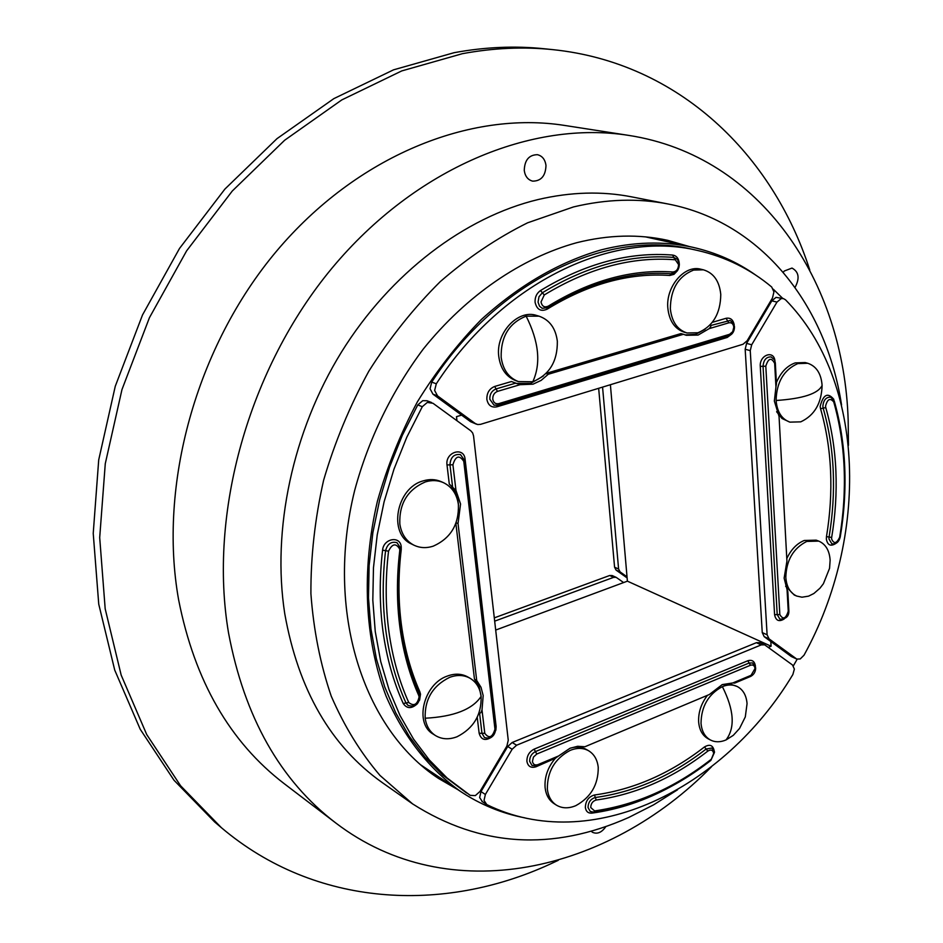 <?xml version="1.0" encoding="UTF-8"?>
<svg xmlns="http://www.w3.org/2000/svg" width="943" height="943" viewBox="0 0 943 943"><rect width="100%" height="100%" fill="white"/><g stroke="black" fill="none" stroke-linecap="round" stroke-linejoin="round"><path stroke-width="1.41" d="M711.517 766.742C608.259 872.251 449.139 909.606 335.708 822.933L284.256 783.704C229.809 742.023 194.6 680.74 178.628 599.831C158.082 485.28 196.132 346.788 276.582 251.109C357.22 155.418 470.486 110.531 564.704 125.454L628.639 135.379C761.366 155.843 843.973 282.193 848.17 420.248L848.452 445.344M335.708 822.933C280.154 780.462 244.437 717.151 228.548 632.989C208.214 513.794 248.504 368.524 332.136 267.977C415.946 167.406 532.618 120.126 628.639 135.379M524.261 170.447C524.603 160.098 528.999 154.841 537.439 154.687C542.308 155.913 545.148 159.508 545.985 165.473C545.596 175.881 541.152 181.103 532.642 181.139C527.903 179.877 525.11 176.317 524.261 170.447M783.244 272.279L784.281 271.018L791.99 268.071C798.898 271.82 799.912 278.268 795.043 287.403M605.901 826.528C601.764 832.516 597.284 834.437 592.463 832.28L591.131 831.137M558.28 860.311L550.087 864.13C443.163 913.284 315.681 907.531 221.357 827.659L214.65 821.966L173.995 780.226L140.224 729.257L114.728 670.084L98.744 604.168L93.227 533.373L98.709 459.913L115.27 386.253L142.511 314.95L179.5 248.469L224.894 189.083L276.983 138.656L333.869 98.614L393.537 69.841L454.019 52.714C484.914 47.02 514.937 45.7 544.076 48.741L552.834 49.637C678.995 62.662 772.777 154.841 809.778 270.004M221.357 827.659L180.596 785.767L146.731 734.573L121.175 675.105L105.18 608.813L99.699 537.604L105.274 463.685L121.977 389.542L149.407 317.756L186.631 250.826L232.284 191.016L284.656 140.236L341.814 99.899L401.742 70.925L462.459 53.668C493.484 47.94 523.613 46.596 552.834 49.637M457.933 789.704L438.436 778.388C363.479 729.293 324.604 611.5 354.662 490.466C368.454 439.32 392.064 390.72 423.348 348.957C466.702 295.135 521.538 257.875 576.715 242.705C608.53 234.772 638.847 233.982 667.679 240.324L689.345 246.547M668.21 204.018L631.881 196.91C602.058 191.04 570.833 191.912 538.229 199.515C464.923 217.09 390.685 272.904 341.46 352.081C292.507 431.423 271.737 529.872 284.751 613.693C298.33 689.852 330.852 746.172 382.328 782.643L412.621 803.919L380.017 775.476C360.532 752.667 344.278 726.228 331.252 696.17C320.361 664.332 313.571 630.172 310.907 593.689C310.73 556.346 314.974 518.532 323.614 480.258C334.73 442.314 349.794 405.961 368.819 371.212C389.824 337.948 413.659 308.078 440.298 281.592C468.129 257.474 497.244 237.872 527.632 222.796L573.474 206.941C606.526 199.067 638.105 198.101 668.21 204.018C761.991 222.206 826.209 305.438 841.545 404.877M677.545 789.786L653.593 804.85L628.769 817.451C552.327 851.423 480.282 846.908 412.621 803.919M524.744 817.84C501.959 813.467 480.635 804.721 460.773 791.601C429.348 769.252 403.58 736.801 386.041 696.017C364.741 639.861 361.157 570.515 377.424 501.169C387.172 466.691 400.492 433.58 417.395 401.836C436.126 371.389 457.426 343.959 481.295 319.559C519.063 285.316 559.034 262.083 601.221 249.871C633.248 241.75 663.742 240.889 692.669 247.278C715.89 252.512 736.978 261.836 755.921 275.238M433.344 546.115C426.401 548.39 419.894 548.06 413.812 545.125C406.02 540.976 401.353 533.903 399.82 523.919C399.101 503.633 407.612 489.629 425.352 481.92C431.729 479.963 437.729 480.187 443.351 482.604C451.886 486.718 456.907 494.085 458.404 504.694C458.993 524.497 450.648 538.3 433.344 546.115M413.812 545.125L411.584 544.017C387.962 534.021 396.201 487.944 423.101 480.906C429.466 478.961 435.466 479.185 441.076 481.602L443.351 482.604M481.13 696.394C480.022 688.131 476.345 682.095 470.097 678.288C464.027 674.917 457.214 674.599 449.67 677.333C432.731 685.714 424.574 699.341 425.175 718.224C426.307 725.992 429.725 731.744 435.407 735.516C441.831 739.395 449.057 739.795 457.072 736.742C473.598 728.302 481.614 714.853 481.13 696.394C472.467 709.431 453.819 716.715 425.175 718.224M435.407 735.516L433.226 734.125C413.965 723.493 423.584 683.864 447.465 676.025C454.998 673.302 461.799 673.632 467.869 677.003L470.097 678.288M482.014 709.985L483.181 695.592L481.013 687.294L476.71 680.492L458.039 523.589L460.561 503.986L455.976 490.454L452.923 464.769C455.634 455.834 459.253 454.691 463.779 461.351L494.969 729.187C492.411 737.532 489.004 738.899 484.785 733.289L482.014 709.985L480.777 712.767L478.832 713.545M481.142 696.535L479.221 687.105L474.482 679.196L455.87 523.424M456.153 522.705L458.039 523.589M458.498 505.542L458.286 502.961C457.296 495.216 454.302 488.91 449.292 484.03L455.976 490.454M508.253 740.255L506.874 746.113L479.999 791.448L475.331 795.609L470.192 795.35L447.065 777.963L429.301 759.952L413.541 739.088L400.032 715.548L389.011 689.581L380.701 661.467L375.255 631.551L372.815 600.184L373.463 567.816L377.224 534.858L384.096 501.806L393.997 469.107L406.787 437.246L422.299 406.692L427.297 402.437L433.002 403.286L470.793 430.798L472.655 432.955L473.551 435.89L508.253 740.255M466.561 792.992L442.727 775.087L424.987 757.111L409.238 736.283L395.73 712.802L384.72 686.905L376.41 658.862L370.953 629.028L368.489 597.768L369.114 565.494L372.862 532.654L379.699 499.696L389.553 467.115L402.296 435.371L417.761 404.912L422.747 400.681L427.026 400.763L431.588 402.52M494.674 621.154L613.669 577.328L616.168 577.352L623.618 582.562L627.401 581.159L627.024 576.81L620.058 571.859L618.596 569.006L602.565 387.113M616.168 577.352L612.148 575.536L609.661 575.501L494.297 617.865M598.664 388.292L614.577 567.214L616.038 570.055L627.119 577.929M598.239 767.378C598.357 784.611 590.872 797.365 575.796 805.664C568.558 808.693 562.075 808.505 556.37 805.11C551.254 801.739 548.248 796.422 547.364 789.161C547.152 771.551 554.767 758.632 570.185 750.38C577.057 747.622 583.21 747.764 588.656 750.781C594.184 754.188 597.379 759.716 598.239 767.378M556.37 805.11L554.119 803.684C549.003 800.312 546.009 795.008 545.113 787.759C544.335 777.209 547.718 767.413 555.274 758.361M806.772 541.423L818.724 541.105C825.644 544.099 829.439 550.453 830.135 560.177L829.557 568.323L823.392 583.741L819.927 588.243L813.88 593.501L808.564 596.153L801.998 597.202L796.752 596.07C790.222 593.053 786.568 586.852 785.814 577.47C786.297 560.283 793.275 548.272 806.772 541.423M786.792 558.598C791 549.58 796.835 543.533 804.261 540.469L816.225 540.162L818.724 541.105M670.355 308.88C670.532 289.218 678.276 276.287 693.6 270.075L703.395 269.816C713.627 272.916 719.415 281.132 720.77 294.464C720.511 313.665 712.896 326.443 697.926 332.761L686.964 332.962C677.333 329.732 671.793 321.704 670.355 308.88M686.964 332.962L684.441 332.266C674.811 329.036 669.271 321.021 667.844 308.208C665.605 286.743 684.524 264.535 700.838 269.215L703.395 269.816M722.373 686.634C708.382 694.189 701.262 706.437 701.026 723.364C701.769 731.332 704.904 736.884 710.433 739.996C715.136 742.377 720.346 742.353 726.051 739.937L733.289 735.34L739.548 728.456L745.3 716.916L747.056 703.655C746.373 695.333 743.072 689.616 737.19 686.492C732.723 684.394 727.784 684.441 722.373 686.634C734.078 709.914 735.304 727.678 726.051 739.937M710.433 739.996L708.063 738.746C702.547 735.623 699.4 730.082 698.657 722.126C698.197 712.566 701.132 703.631 707.45 695.321M721.984 684.724L729.611 683.864L737.19 686.492M776.101 400.492C777.103 411.902 781.7 419.116 789.88 422.134L800.737 421.851C814.446 415.462 821.565 403.321 822.107 385.404C821.176 373.605 816.402 366.226 807.762 363.267L797.813 363.597C783.798 369.88 776.56 382.186 776.101 400.492C802.906 398.689 818.241 393.655 822.107 385.404M789.88 422.134L782.006 418.503L776.608 411.726M776.407 382.61C780.686 372.402 786.969 365.837 795.232 362.89L805.181 362.56L807.762 363.267M532.795 381.75C549.415 374.842 557.596 361.322 557.337 341.201C555.651 328.211 549.557 319.866 539.054 316.176L526.147 316.164C509.114 322.954 500.78 336.663 501.157 357.267C502.89 369.644 508.642 377.754 518.402 381.573L532.795 381.75C541.141 363.515 538.924 341.649 526.147 316.164M518.402 381.573L516.021 380.748C506.273 376.929 500.521 368.843 498.776 356.489C495.464 333.079 517.943 308.939 536.638 315.469L537.828 315.858M732.864 682.932L722.232 684.606L709.325 694.531L584.908 746.75L577.646 746.278L569.973 748.282L558.621 755.956L537.923 764.632C534.917 765.551 533.09 764.478 532.441 761.39L533.467 757.04L536.779 754.035L750.451 665.251C753.044 664.473 754.577 665.558 755.025 668.504L751.076 675.294L732.864 682.932L734.691 683.109L750.604 676.437L751.076 675.294M735.021 682.968L750.769 676.367M775.948 386.995L774.344 401.07L779.048 416.417L786.933 561.12L784.128 578.13L787.051 589.599L788.242 611.205C785.802 618.82 783.008 619.952 779.837 614.577L765.799 366.19C768.356 358.081 771.315 357.149 774.663 363.397L775.948 386.995L776.454 383.612M520.041 384.697L533.043 384.178L541.129 380.394L548.284 374.253L683.439 334.282L686.256 335.295L698.091 335.083L709.171 328.635L728.845 322.812C731.65 322.329 733.3 323.791 733.795 327.186L732.711 331.653L729.576 334.293L498.788 403.628C495.511 404.229 493.507 402.72 492.776 399.113C492.694 395.294 494.262 392.724 497.468 391.392L520.041 384.697L511.448 381.526L494.662 386.465C489.323 388.681 486.718 392.972 486.859 399.325C488.085 405.337 491.433 407.836 496.878 406.822L727.265 337.429L731.756 334.093M515.915 383.412L530.661 383.365L543.262 376.08M555.215 758.337L558.621 755.956M787.818 591.556L787.051 589.599M546.209 373.357L680.917 333.586L683.439 334.282M685.007 334.906L695.557 334.388L705.022 329.319M710.362 324.663L710.81 326.549L709.171 328.635M764.69 644.847L792.509 664.992L794.371 669.094L792.863 674.54C724.047 789.444 590.448 855.631 486.8 804.591L484.018 800.454L485.374 794.466L512.155 749.237L516.623 745.218L761.237 644.894L764.69 644.847L759.846 642.643L756.392 642.69L512.155 742.506L507.699 746.514L501.252 757.406L499.837 757.983M482.415 801.68L479.645 797.554L480.989 791.59L501.252 757.406M752.632 331.476L752.726 333.056L746.597 343.393L745.17 349.228L762.25 632.6L764.184 636.666L770.82 641.523L771.091 646.226L768.309 647.381M750.251 350.631L751.701 344.773L776.973 302.09L781.169 298.613L783.362 298.566L785.507 299.803C866.087 381.62 868.927 537.486 804.025 655.196L800.23 658.957L796.776 659.074L769.04 638.847L767.107 634.769L750.251 350.631L745.17 349.228M752.726 333.056L771.822 300.841L775.995 297.375L783.362 298.566M480.565 424.338L477.747 424.55L475.225 423.501L437.528 395.871L434.629 390.449L436.303 383.789C503.102 281.097 613.292 229.951 697.69 250.484C725.58 256.885 750.251 269.061 771.716 287.026L773.932 291.917L772.494 297.953L747.139 340.741L743.013 344.254L480.565 424.338M456.966 420.731L456.483 416.665L461.599 415.12L432.943 394.15L430.055 388.74L431.717 382.104C498.317 279.788 608.27 228.843 692.586 249.353L697.69 250.484M461.599 415.12L470.592 421.71L476.557 424.232M796.752 596.07L794.289 595.045L785.649 586.275M796.776 659.074L791.271 656.505L770.82 641.523M570.114 748.223C576.173 746.361 581.595 746.773 586.357 749.449L588.656 750.781M755.437 666.406L755.426 666.182C754.695 661.291 752.149 659.487 747.811 660.748L534.139 749.143C529.223 751.736 526.819 755.815 526.913 761.378C527.997 766.518 531.05 768.309 536.06 766.765L551.832 759.81M546.056 373.511L548.284 374.253M627.024 576.81L610.392 384.72M495.688 630.065L623.618 582.562M474.482 679.196L476.71 680.492M627.401 581.159L771.091 646.226M773.284 289.195L782.737 298.412M797.165 659.228L793.358 665.852M495.865 730.247L496.124 726.475L465.088 459.253C464.05 446.169 445.025 452.051 447.006 464.946L452.923 464.769M464.428 460.302L463.779 461.351M495.782 728.043L494.969 729.187M479.598 713.391L481.967 733.289L484.785 733.289M400.48 547.954L396.991 542.685C391.262 541.199 387.455 543.863 385.569 550.677C382.316 578.637 382.445 605.606 385.97 631.586C389.565 657.507 396.237 681.306 405.985 702.995L408.107 705.482C415.226 707.321 419.222 704.126 420.118 695.934L419.281 693.6M419.576 700.248L420.507 694.189L419.835 691.761C410.842 671.451 404.7 649.208 401.423 625.009C398.217 600.774 398.158 575.643 401.235 549.592L401.223 546.763C400.28 535.424 383.518 538.382 382.587 550.158L388.54 551.183C392.253 543.557 395.989 542.873 399.726 549.132L399.738 550.83C396.602 577.34 396.685 602.919 399.95 627.578C403.286 652.179 409.545 674.799 418.716 695.439L419.116 696.901C417.313 704.692 413.847 706.566 408.732 702.488L403.227 703.49C406.94 708.9 411.702 708.947 417.49 703.631M408.732 702.488C399.066 680.94 392.453 657.295 388.905 631.551C385.416 605.748 385.298 578.955 388.54 551.183M400.48 550.217L399.738 550.83M418.716 695.439L419.552 693.895C410.476 673.455 404.288 651.047 400.987 626.659C397.746 602.212 397.687 576.833 400.787 550.523L400.775 548.284L396.991 542.685M452.581 486.836L449.964 464.852C450.53 457.178 454.043 453.772 460.502 454.62L464.769 460.62L495.877 728.255C494.981 736.106 491.185 739.206 484.49 737.567L481.967 733.289L479.15 733.289C481.154 739.96 485.362 741.198 491.786 737.013M419.835 691.761L419.022 692.692M382.587 550.158C379.322 578.318 379.475 605.477 383.035 631.621C386.665 657.707 393.396 681.671 403.227 703.49M417.761 404.912L422.299 406.692M618.596 569.006L614.577 567.214M536.991 765.692L537.923 764.632M534.139 749.143L535.459 751.595C531.534 753.669 529.601 756.934 529.671 761.39L532.064 765.527L537.557 765.799L555.663 758.196M750.38 676.485L750.604 676.437C753.928 674.681 755.626 671.805 755.673 667.821L752.679 662.953L749.131 663L535.459 751.595L536.779 754.035M747.811 660.748L750.451 665.251M707.839 751.076C711.01 749.202 712.955 749.98 713.686 753.422L710.857 760.412L714.37 752.655C714.853 751.76 713.945 750.227 711.647 748.058L706.154 749.013C671.51 775.924 634.568 792.085 595.328 797.507C590.66 798.886 588.232 802.222 588.031 807.526L590.235 811.44L593.736 812.159L594.62 810.921L590.731 807.538C590.884 803.566 592.699 801.055 596.2 800.018C635.747 794.513 672.96 778.199 707.839 751.076L704.456 746.962C670.072 773.637 633.401 789.656 594.455 794.996C588.621 796.705 585.579 800.878 585.344 807.503C585.98 811.487 588.137 813.373 591.827 813.137C619.021 809.412 645.484 800.513 671.192 786.438M593.218 812.041L593.736 812.159C635.334 806.171 674.375 788.926 710.857 760.412M596.2 800.018L594.455 794.996M714.228 751.654L714.205 750.887C712.991 745.17 709.737 743.862 704.456 746.962M788.855 610.522L788.242 611.205M774.663 363.397L775.323 362.914L774.545 359.849L771.103 356.914C766.27 356.796 763.582 359.931 763.04 366.297L777.209 614.612L779.837 614.577M774.946 360.839C773.814 349.664 759.256 355.122 760.282 366.403L765.799 366.19M825.773 407.6L825.549 406.185C827.376 399.054 830.111 397.64 833.742 401.966C839.694 422.983 843.16 444.931 844.126 467.822C845.058 490.725 843.572 513.852 839.671 537.215C836.606 543.651 833.907 544.217 831.585 538.913L831.667 537.463C835.404 515.008 836.806 492.776 835.875 470.793C834.909 448.809 831.537 427.745 825.773 407.6L823.156 408.154C828.897 428.146 832.245 449.045 833.223 470.863C834.154 492.682 832.775 514.748 829.074 537.038L831.667 537.463M833.742 401.966L834.284 401.058C840.272 422.205 843.749 444.294 844.728 467.315C845.659 490.336 844.162 513.581 840.237 537.05L839.671 537.215M834.284 401.058L830.677 397.144C826.068 397.027 823.463 400.068 822.862 406.28L823.156 408.154L820.54 408.708C826.245 428.546 829.592 449.292 830.571 470.934C831.514 492.588 830.146 514.477 826.481 536.614L826.339 539.019C827.53 545.278 830.724 546.74 835.922 543.404M826.481 536.614L829.074 537.038L828.956 538.96L831.797 543.746C836.017 544.465 838.834 542.237 840.237 537.05M760.282 366.403L774.58 614.647L777.209 614.612L779.873 619.162C786.144 619.103 789.138 616.25 788.867 610.581L787.818 591.485M834.72 402.602L833.612 399.49M833.812 399.337C827.765 392.135 823.215 394.48 820.162 406.374L820.54 408.708M734.232 325.029C733.23 319.748 730.507 317.496 726.051 318.298L728.845 322.812M728.42 335.861L729.576 334.293M515.385 383.223L496.065 388.929C491.786 390.708 489.712 394.127 489.818 399.219L494.002 405.148L498.234 405.242L498.788 403.628M494.662 386.465L497.468 391.392M538.052 302.125L539.549 306.216L542.19 308.314L548.189 307.618L548.272 306.145C544.465 307.795 542.048 306.404 541.023 301.984L544.264 294.959L542.378 292.754L538.983 296.727L538.052 302.125M671.31 273.741L671.44 273.765C676.473 273.258 679.113 270.04 679.349 264.099L677.428 259.325L673.679 257.404L678.583 264.57C678.371 269.12 676.473 271.596 672.866 272.008C631.834 269.05 590.306 280.436 548.272 306.145M548.189 307.618C589.823 282.146 630.902 270.865 671.44 273.765L672.866 272.008M494.002 405.148L498.234 405.242L728.856 335.861C732.581 334.305 734.467 331.252 734.503 326.714L733.147 322.695L730.012 320.49L710.633 325.524M497.079 405.49L496.878 406.822M679.243 263.191L679.231 263.109C678.665 258.358 676.485 255.683 672.701 255.07C629.252 251.64 585.179 263.462 540.492 290.55L542.378 292.754C586.758 265.82 630.513 254.032 673.679 257.404L672.701 255.07M540.492 290.55C536.65 293.273 534.846 297.175 535.082 302.255C536.803 309.61 540.834 311.909 547.176 309.163C588.491 283.855 629.346 272.621 669.742 275.474L673.974 274.354L677.439 270.712M756.392 642.69L761.237 644.894M507.699 746.514L512.155 749.237M771.822 300.841L776.973 302.09M764.184 636.666L769.04 638.847M432.943 394.15L437.528 395.871M726.051 318.298L712.319 322.341M436.303 383.789L431.717 382.104M475.225 423.501L470.592 421.71M767.107 634.769L762.25 632.6M774.58 614.647C775.783 620.683 778.989 622.121 784.199 618.962M796.14 658.709L791.271 656.505M751.701 344.773L746.597 343.393M516.623 745.218L512.155 742.506M485.374 794.466L480.989 791.59M547.176 309.163L547.011 308.22M670.98 273.729L669.742 275.474M727.265 337.429L727.489 336.274M544.264 294.959C588.326 268.177 631.786 256.437 674.646 259.738M592.239 812.159L591.827 813.137M710.881 759.563C674.61 787.888 635.865 805.016 594.62 810.921M616.038 570.055L620.058 571.859M609.661 575.501L613.669 577.328M447.006 464.946L449.292 484.03M477.229 717.269L479.15 733.289M420.602 764.785L460.773 791.601M481.885 801.373L486.27 804.285M775.323 362.914L776.466 383.801M536.638 315.469L539.054 316.176M645.507 236.882L692.669 247.278"/></g></svg>
